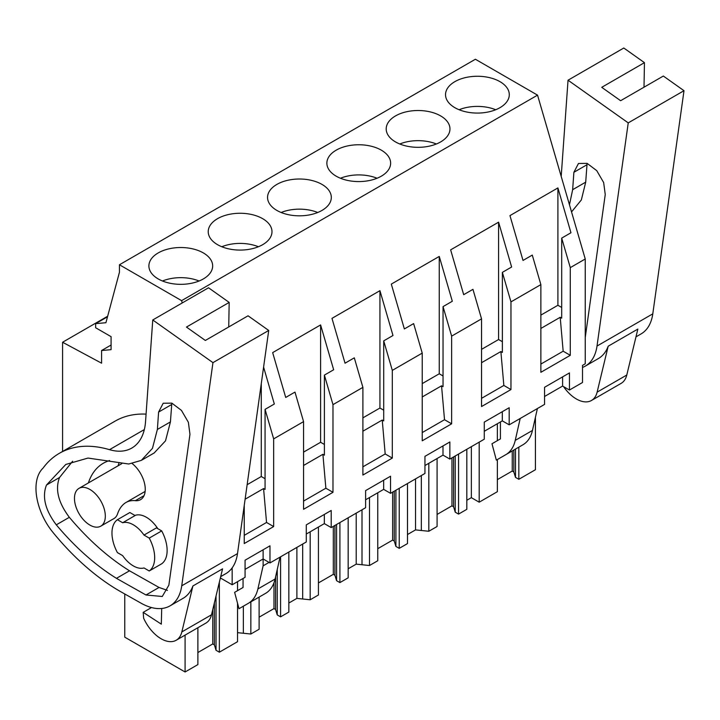 <?xml version="1.0" encoding="UTF-8"?>
<svg xmlns="http://www.w3.org/2000/svg" width="720" height="720" viewBox="0 0 720 720"><rect width="100%" height="100%" fill="white"/><g stroke="black" fill="none" stroke-linecap="round" stroke-linejoin="round"><path stroke-width="1.08" d="M466.821 500.283L471.357 497.664L471.357 446.67M466.821 449.289L466.821 509.328L458.559 514.098L455.229 512.172L455.229 455.976M437.085 514.431L451.962 505.836L453.582 506.772L455.229 512.172M437.085 458.532L437.085 526.5L428.823 531.261L415.53 529.893L407.493 534.537M407.493 483.543L407.493 543.582L399.231 548.352L395.901 546.426L395.901 490.23M377.757 548.685L392.643 540.09L394.254 541.017L395.901 546.426M377.757 492.786L377.757 560.745L369.495 565.515L356.202 564.147L348.165 568.782M348.165 517.788L348.165 577.827L339.912 582.597L336.573 580.68L336.573 524.484M318.429 582.93L333.315 574.344L334.926 575.271L336.573 580.68M318.429 527.031L318.429 594.999L310.176 599.769L296.883 598.392L288.837 603.036M288.837 552.042L288.837 612.081L280.584 616.851L277.254 614.925L277.254 569.484M259.11 617.184L273.987 608.589L275.598 609.525L277.254 614.925M259.11 597.105L259.11 629.253L250.848 634.014L237.528 632.664M237.528 603.216L237.528 641.709L219.357 652.194L216.027 650.277L216.027 596.007M197.883 652.536L212.769 643.941L214.38 644.868L216.027 650.277M197.883 627.723L197.883 664.596L185.085 671.985L124.767 637.164L124.767 593.991M535.428 417.276L535.428 469.719L518.832 479.295L515.502 477.378L513.855 471.969L512.244 471.042L497.358 479.628M497.358 459.549L497.358 491.697L479.187 502.191L471.357 497.664M479.187 502.191L479.187 442.143M518.832 479.295L518.832 447.147M497.358 440.658L497.358 423.729M512.244 450.954L512.244 471.042M513.855 450.027L513.855 471.969M515.502 477.378L515.502 449.073M544.545 396.486L562.599 386.064L569.457 390.024L582.507 382.5L582.507 365.391L585.243 363.807L585.243 258.993L570.285 267.633L570.285 355.32L540.873 372.303L540.873 284.616L510.966 301.878L510.966 389.565L481.545 406.548L481.545 318.861L451.638 336.132L451.638 423.819L422.226 440.802L422.226 353.115L392.31 370.386L392.31 458.073L362.898 475.056L362.898 387.369L332.982 404.64L332.982 492.318L303.57 509.301L303.57 421.623L273.663 438.885L273.663 526.572L244.242 543.555L244.242 505.422M245.07 569.394L263.124 558.963L269.982 562.932L269.982 545.823L245.07 560.205L245.07 577.314L232.164 584.766L232.164 567.873M220.374 577.962L232.164 584.766M569.457 390.024L569.457 372.924L544.545 387.306L544.545 404.415L525.519 415.404L509.184 424.827L509.184 407.718L484.272 422.109L484.272 439.209L449.856 459.081L449.856 441.972L424.944 456.354L424.944 473.463L390.537 493.326L390.537 476.226L365.616 490.608L365.616 507.717L331.209 527.58L331.209 510.471L306.288 524.862L306.288 541.971L269.982 562.932M484.272 431.289L502.317 420.867L509.184 424.827M424.944 465.543L442.998 455.121L449.856 459.081M365.616 499.788L383.67 489.366L390.537 493.326M306.288 534.042L324.342 523.62L331.209 527.58M562.599 386.064L562.599 376.884M515.241 440.388L532.449 430.461A50.337 29.061 60 0 1 522.936 444.78L505.728 454.716A50.337 29.061 -120 0 0 515.241 440.388L520.2 418.473M532.449 430.461L537.399 408.537M500.409 421.974L500.409 438.894L491.985 443.763L496.35 460.134L505.728 454.716M585.243 258.993L537.543 95.139L475.389 59.247L119.439 264.762L119.439 272.295L105.921 322.722L95.652 323.64L95.652 327.753L111.078 336.654L111.078 349.668L101.583 350.523L101.583 363.195L62.586 342.252L62.586 451.449M303.57 421.623L294.975 392.094L285.714 397.449L272.664 352.611L320.607 324.927L333.657 369.765L324.396 375.111L324.396 455.166L322.902 454.302L325.863 488.214L303.57 501.084M332.982 404.64L324.396 375.111M362.898 387.369L354.303 357.84L345.033 363.195L331.983 318.357L379.935 290.673L392.985 335.511L383.715 340.866L383.715 420.912L382.23 420.048L385.191 453.96L362.898 466.83M392.31 370.386L383.715 340.866M422.226 353.115L413.631 323.595L404.361 328.941L391.311 284.103L439.254 256.428L452.313 301.257L443.043 306.612L443.043 386.658L441.549 385.803L444.519 419.706L422.226 432.576M451.638 336.132L443.043 306.612M481.545 318.861L472.95 289.341L463.689 294.687L450.639 249.858L498.582 222.174L511.632 267.012L502.371 272.358L502.371 352.413L500.877 351.549L503.847 385.452L481.545 398.331M510.966 301.878L502.371 272.358M540.873 284.616L532.278 255.087L523.017 260.442L509.958 215.604L557.91 187.92L570.96 232.758L561.699 238.104L561.699 318.159L560.205 317.295L563.166 351.207L540.873 364.077M570.285 267.633L561.699 238.104M537.543 95.139L181.593 300.645L182.259 302.931M263.592 367.119L274.329 404.019L265.068 409.365L265.068 489.411L263.574 488.556L266.544 522.459L244.242 535.338M273.663 438.885L265.068 409.365M570.285 355.32L563.166 351.207M107.667 316.224L62.586 342.252M111.078 345.042L101.583 350.523M107.514 316.791L95.652 323.64M181.593 300.645L119.439 264.762M499.95 107.685A31.878 18.405 0 0 0 509.292 94.671A31.878 18.405 0 0 0 489.609 77.661A31.878 18.405 0 0 0 454.869 81.648A31.878 18.405 0 0 0 445.527 94.671A31.878 18.405 0 0 0 465.21 111.672A31.878 18.405 0 0 0 499.95 107.685M395.541 115.902A31.878 18.405 0 0 0 386.199 128.916A31.878 18.405 0 0 0 405.882 145.926A31.878 18.405 0 0 0 440.622 141.93A31.878 18.405 0 0 0 449.964 128.916A31.878 18.405 0 0 0 430.281 111.915A31.878 18.405 0 0 0 395.541 115.902M262.647 244.692A31.878 18.405 0 0 0 271.989 231.669A31.878 18.405 0 0 0 252.306 214.668A31.878 18.405 0 0 0 217.566 218.655A31.878 18.405 0 0 0 208.224 231.669A31.878 18.405 0 0 0 227.907 248.679A31.878 18.405 0 0 0 262.647 244.692M321.975 210.438A31.878 18.405 0 0 0 331.317 197.424A31.878 18.405 0 0 0 311.634 180.414A31.878 18.405 0 0 0 276.885 184.41A31.878 18.405 0 0 0 267.552 197.424A31.878 18.405 0 0 0 287.235 214.425A31.878 18.405 0 0 0 321.975 210.438M336.213 150.156A31.878 18.405 0 0 0 326.871 163.17A31.878 18.405 0 0 0 346.554 180.18A31.878 18.405 0 0 0 381.303 176.184A31.878 18.405 0 0 0 390.636 163.17A31.878 18.405 0 0 0 370.962 146.16A31.878 18.405 0 0 0 336.213 150.156M158.238 252.909A31.878 18.405 0 0 0 148.896 265.923A31.878 18.405 0 0 0 168.579 282.933A31.878 18.405 0 0 0 203.328 278.937A31.878 18.405 0 0 0 212.661 265.923A31.878 18.405 0 0 0 192.978 248.922A31.878 18.405 0 0 0 158.238 252.909M557.91 187.92L557.91 305.271L561.699 307.458M540.873 315.108L557.91 305.271M540.873 328.455L560.205 317.295M263.124 549.783L263.124 565.821L257.886 588.969C256.311 595.692 253.143 600.471 248.373 603.297L238.995 608.715L234.63 592.344L243.054 587.475L243.054 578.475M257.886 588.969L275.094 579.042C273.519 585.756 270.342 590.535 265.581 593.361L248.373 603.297M275.094 579.042L280.044 557.118M263.124 565.821L269.055 562.392M185.085 671.985L185.085 635.112M219.357 582.174L219.357 652.194M237.528 581.67L237.528 590.67M237.555 632.646L237.555 603.306M237.555 590.652L237.555 581.652M273.663 526.572L266.544 522.459M261.279 383.634L261.279 476.532L265.068 478.719M247.149 484.695L261.279 476.532M245.115 499.212L263.574 488.556M105.318 516.168A21.816 12.591 60 0 1 100.8 526.149A21.816 12.591 60 0 1 83.988 520.308A21.816 12.591 60 0 1 74.466 498.357A21.816 12.591 60 0 1 78.984 488.367A21.816 12.591 60 0 1 95.796 494.217A21.816 12.591 60 0 1 105.318 516.168M122.643 522.747L135.099 515.547L129.861 512.523L117.405 519.714L122.643 522.747A25.173 14.535 60 0 1 133.317 524.799A25.173 14.535 60 0 1 144 535.077L156.456 527.877L161.694 530.91L149.238 538.101A30.204 17.442 60 0 1 149.238 570.978L144 567.954A25.173 14.535 60 0 1 133.317 565.902A25.173 14.535 60 0 1 122.643 555.624L117.405 552.6A30.204 17.442 60 0 1 117.405 519.714M212.769 643.941L212.769 609.561M214.38 602.865L214.38 644.868M144 535.077L149.238 538.101M161.694 530.91A30.204 17.442 60 0 1 161.694 563.787L149.238 570.978M458.559 454.059L458.559 514.098M428.823 531.261L428.823 463.302M415.53 529.893L415.53 478.899M451.962 505.836L451.962 457.866M453.582 506.772L453.582 456.93M502.317 420.867L502.317 411.678M510.966 389.565L503.847 385.452M498.582 222.174L498.582 339.525L502.371 341.712M481.545 349.362L498.582 339.525M481.545 362.709L500.877 351.549M399.231 488.304L399.231 548.352M369.495 565.515L369.495 497.547M356.202 564.147L356.202 513.153M392.643 540.09L392.643 492.111M394.254 541.017L394.254 491.184M442.998 455.121L442.998 445.932M451.638 423.819L444.519 419.706M439.254 256.428L439.254 373.779L443.043 375.957M422.226 383.607L439.254 373.779M422.226 396.963L441.549 385.803M339.912 522.558L339.912 582.597M310.176 599.769L310.176 531.801M296.883 598.392L296.883 547.398M333.315 574.344L333.315 526.365M334.926 575.271L334.926 525.438M383.67 489.366L383.67 480.186M392.31 458.073L385.191 453.96M379.935 290.673L379.935 408.024L383.715 410.211M362.898 417.861L379.935 408.024M362.898 431.208L382.23 420.048M280.584 556.812L280.584 616.851M250.848 634.014L250.848 601.866M273.987 608.589L273.987 582.777M275.598 609.525L275.598 576.783M324.342 523.62L324.342 514.44M332.982 492.318L325.863 488.214M320.607 324.927L320.607 442.278L324.396 444.465M303.57 452.115L320.607 442.278M303.57 465.462L322.902 454.302M495.711 109.737A31.878 18.405 0 0 0 459.108 109.737M436.383 143.991A31.878 18.405 0 0 0 399.78 143.991M377.064 178.245A31.878 18.405 0 0 0 340.452 178.245M317.736 212.49A31.878 18.405 0 0 0 281.124 212.49M258.408 246.744A31.878 18.405 0 0 0 221.805 246.744M199.08 280.998A31.878 18.405 0 0 0 162.477 280.998M684 90.693L628.236 122.886L597.015 346.041L652.788 313.848L684 90.693L663.345 76.041L620.622 100.71L601.74 87.318L644.454 62.658L623.799 48.015L568.035 80.208L561.204 176.418M652.788 313.848A58.725 33.912 60 0 1 641.079 333.909L635.976 336.852M560.601 174.321A151.02 87.192 60 0 1 561.357 174.357M644.454 62.658L644.013 87.201M597.015 346.041A58.725 33.912 60 0 1 585.315 366.102A58.725 33.912 60 0 1 582.507 367.443M563.526 386.604A30.204 17.442 60 0 0 591.48 400.482A30.204 17.442 60 0 0 597.123 392.148L608.184 346.203A58.725 33.912 60 0 1 598.365 358.569L585.315 366.102M608.184 346.203L637.848 329.076L626.787 375.03A30.204 17.442 60 0 1 621.144 383.355L591.48 400.482M628.236 122.886L568.035 80.208M569.466 204.777L572.652 189.693L573.885 172.296L578.466 163.485L587.124 163.368L596.736 170.64L603.648 182.529L605.25 194.526L585.243 337.527M571.536 211.896L581.346 199.962L585.702 182.16L587.097 163.359M268.722 330.453L212.958 362.646L181.737 585.801L237.501 553.608L268.722 330.453L248.058 315.801L205.344 340.461L186.462 327.078L229.176 302.418L208.521 287.775L152.757 319.968L145.548 421.551A67.122 38.754 60 0 1 131.796 448.065A67.122 38.754 60 0 1 109.503 449.676L144.333 429.57M237.501 553.608A58.725 33.912 60 0 1 225.801 573.669L220.698 576.612M181.737 585.801A58.725 33.912 60 0 1 170.028 605.862A58.725 33.912 60 0 1 141.147 603.225L121.365 592.065A192.969 111.411 60 0 1 52.749 532.134A45.306 26.154 60 0 1 41.652 513.702A49.437 28.539 60 0 1 43.038 468.135A151.02 87.192 60 0 1 59.355 453.312L115.128 421.119A151.02 87.192 60 0 1 146.07 414.117M229.176 302.418L228.735 326.961M151.506 607.545L143.181 612.351L143.631 618.192A30.204 17.442 60 0 0 176.202 640.242A30.204 17.442 60 0 0 181.845 631.908L192.906 585.963A58.725 33.912 60 0 1 183.087 598.329L170.028 605.862M192.906 585.963L222.57 568.836L211.509 614.79A30.204 17.442 60 0 1 205.857 623.115L176.202 640.242M59.355 453.312A151.02 87.192 60 0 1 109.503 449.676M212.958 362.646L152.757 319.968M157.374 429.453L158.607 412.056L163.188 403.245L171.846 403.128L181.458 410.4L188.37 422.289L189.963 434.286L168.858 585.171L162.261 596.484L145.98 594.99L116.451 578.34C95.166 565.056 75.105 547.218 56.286 524.835C45.198 510.057 41.922 496.791 46.476 485.037L65.799 464.454L88.002 458.064L128.736 464.004L141.327 460.377L152.46 448.362L157.374 429.453L170.424 421.92L171.819 403.119M118.035 465.831A86.103 49.707 60 0 1 118.989 463.185M132.246 463.608A22.653 13.077 60 0 1 144.549 483.444A22.653 13.077 60 0 1 140.562 499.662A22.653 13.077 60 0 1 135.351 500.67L144.045 495.657M112.959 519.129A22.23 12.834 60 0 0 113.778 518.724A22.23 12.834 60 0 0 117.576 513.81A51.66 29.826 60 0 1 123.966 503.901A40.797 23.553 60 0 1 125.973 502.488A40.797 23.553 60 0 1 135.351 500.67M88.371 482.949A86.103 49.707 60 0 1 103.32 463.248A86.103 49.707 60 0 1 109.611 460.548M134.946 515.457A25.173 14.535 60 0 1 146.367 517.266A25.173 14.535 60 0 1 157.797 528.66M161.712 608.49L161.316 624.15L143.181 612.351M154.179 452.961L165.51 440.838L170.424 421.92M116.451 578.34L129.501 570.798C108.216 557.523 88.164 539.685 69.336 517.302C58.248 502.515 54.981 489.249 59.526 477.504L72.63 461.223M167.445 590.382L159.039 587.457L129.501 570.798M421.335 530.487L421.335 475.551M362.007 564.732L362.007 509.796M302.679 598.986L302.679 544.05M243.351 633.24L243.351 606.195M597.123 392.148L626.787 375.03M573.885 172.296L586.944 164.763M572.652 189.693L585.702 182.16M181.845 631.908L211.509 614.79M158.607 412.056L171.657 404.523M46.476 485.037L59.526 477.504M56.286 524.835L69.336 517.302M145.98 594.99L159.039 587.457M100.8 526.149L114.534 518.22M78.984 488.367L121.761 463.671M125.973 502.488L145.143 491.418M141.327 460.377L154.377 452.844"/></g></svg>

